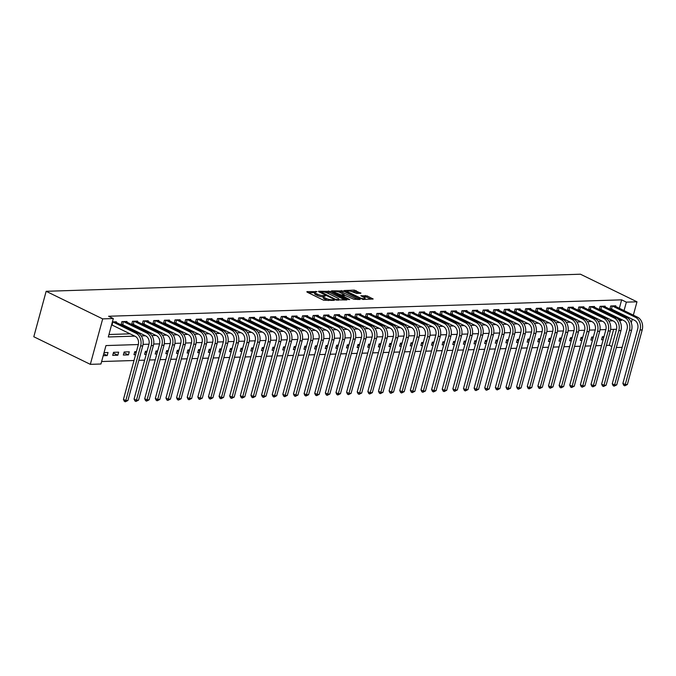 <?xml version="1.0" encoding="UTF-8"?>
<svg xmlns="http://www.w3.org/2000/svg" width="676" height="676" viewBox="0 0 676 676"><rect width="100%" height="100%" fill="white"/><g stroke="black" fill="none" stroke-linecap="round" stroke-linejoin="round"><path stroke-width="1.01" d="M317.01 291.635L306.912 291.618L307.005 292.1L323.643 300.228L334.274 300.364L331.832 299.772A4.124 0.997 15.2 0 1 326.204 298.412L324.818 297.736A4.124 0.997 15.2 0 1 323.508 296.57A4.124 0.997 15.2 0 1 324.522 296.206L325.612 295.834L323.229 295.573A4.124 0.997 15.2 0 1 317.602 294.212L316.216 293.536A4.124 0.997 15.2 0 1 314.906 292.37A4.124 0.997 15.2 0 1 315.92 292.007L317.01 291.635M360.866 293.291L354.351 290.105L344.185 290.536L362.995 299.451L373.16 299.02L367.11 295.902L360.823 295.725L364.026 297.457A3.448 0.837 15.2 0 1 365.125 298.429A3.448 0.837 15.2 0 1 363.046 298.64A3.448 0.837 15.2 0 1 359.564 297.601L348.605 292.252A3.448 0.837 15.2 0 1 347.515 291.272A3.448 0.837 15.2 0 1 349.585 291.06A3.448 0.837 15.2 0 1 353.066 292.108L356.658 293.418L360.866 293.291M619.343 308.315L621.641 299.84L626.356 302.138L636.978 301.8L580.447 274.211L46.154 291.297L33.8 336.749L90.331 364.347L100.952 364.009L105.963 345.571L138.335 344.54M621.641 299.84L108.599 316.25L113.306 318.548L102.676 318.886L46.154 291.297M330.158 291.356L318.548 291.246L318.641 291.728L335.288 299.848L346.898 299.958L330.158 291.356L329.82 292.59L325.063 292.26M331.527 290.832L343.129 290.942L360.19 299.434L353.894 299.257L345.385 295.539L342.276 295.742L349.712 299.536L348.537 299.569L331.426 291.204M108.971 334.502L130.062 333.826M138.8 333.547L140.692 333.488M149.43 333.209L151.314 333.15M160.051 332.871L161.944 332.812M170.682 332.533L172.574 332.474M181.312 332.186L183.196 332.127M191.933 331.848L193.826 331.789M202.563 331.51L204.448 331.451M213.185 331.172L215.078 331.113M223.815 330.834L225.7 330.775M234.437 330.488L236.33 330.429M245.067 330.15L246.96 330.091M255.697 329.812L257.581 329.753M266.319 329.474L268.211 329.415M276.949 329.136L278.833 329.068M287.57 328.79L289.463 328.73M298.2 328.451L300.085 328.392M308.822 328.113L310.715 328.054M319.452 327.775L321.345 327.716M330.082 327.438L331.967 327.37M340.704 327.091L342.597 327.032M351.334 326.753L353.218 326.694M361.956 326.415L363.849 326.356M372.586 326.077L374.47 326.018M383.207 325.739L385.1 325.671M393.838 325.393L395.73 325.333M404.468 325.055L406.352 324.995M415.089 324.717L416.982 324.657M425.719 324.379L427.604 324.319M436.341 324.041L438.234 323.973M446.971 323.694L448.856 323.635M457.593 323.356L459.486 323.297M468.223 323.018L470.116 322.959M478.853 322.68L480.737 322.621M489.475 322.342L491.368 322.275M500.105 321.996L501.989 321.937M510.726 321.658L512.619 321.599M521.357 321.32L523.241 321.261M531.987 320.982L533.871 320.923M542.608 320.635L544.501 320.576M553.238 320.297L555.123 320.238M563.86 319.959L565.753 319.9M574.49 319.621L576.375 319.562M585.112 319.283L587.005 319.224M595.742 318.937L597.626 318.878M606.372 318.599L608.256 318.54M616.689 318.083L616.918 317.238M618.016 313.191L618.244 312.363M116.179 322.469L116.365 321.784L112.393 321.911M126.801 322.122L126.987 321.446L121.891 321.607L121.055 324.674L122.441 324.632M137.431 321.784L137.617 321.1L132.513 321.269L131.676 324.336L133.062 324.294M148.052 321.446L148.238 320.762L143.143 320.923L142.306 323.998L143.692 323.956M158.683 321.108L158.868 320.424L153.765 320.585L152.937 323.66L154.322 323.618M169.313 320.77L169.49 320.086L164.395 320.247L163.558 323.322L164.944 323.272M179.934 320.424L180.12 319.748L175.016 319.909L174.188 322.976L175.574 322.934M190.564 320.086L190.75 319.402L185.646 319.571L184.81 322.638L186.196 322.596M201.186 319.748L201.372 319.064L196.277 319.224L195.44 322.3L196.826 322.258M211.816 319.41L212.002 318.726L206.898 318.886L206.062 321.962L207.447 321.911M222.438 319.072L222.624 318.388L217.528 318.548L216.692 321.624L218.078 321.573M233.068 318.726L233.254 318.05L228.15 318.21L227.322 321.277L228.708 321.235M243.698 318.388L243.875 317.703L238.78 317.872L237.944 320.939L239.329 320.897M254.32 318.05L254.506 317.365L249.402 317.526L248.574 320.601L249.959 320.559M264.95 317.712L265.136 317.027L260.032 317.188L259.195 320.263L260.581 320.213M275.571 317.374L275.757 316.689L270.662 316.85L269.825 319.925L271.211 319.875M286.201 317.027L286.387 316.343L281.284 316.512L280.447 319.579L281.841 319.537M296.823 316.689L297.009 316.005L291.914 316.174L291.077 319.241L292.463 319.199M307.453 316.351L307.639 315.667L302.535 315.827L301.707 318.903L303.093 318.861M318.083 316.013L318.269 315.329L313.165 315.489L312.329 318.565L313.715 318.514M328.705 315.675L328.891 314.991L323.787 315.151L322.959 318.219L324.345 318.176M339.335 315.329L339.521 314.644L334.417 314.813L333.581 317.881L334.966 317.838M349.957 314.991L350.143 314.306L345.047 314.475L344.211 317.543L345.597 317.5M360.587 314.653L360.773 313.968L355.669 314.129L354.832 317.205L356.227 317.162M371.209 314.315L371.394 313.63L366.299 313.791L365.462 316.867L366.848 316.816M381.839 313.968L382.024 313.292L376.921 313.453L376.093 316.52L377.478 316.478M392.469 313.63L392.655 312.946L387.551 313.115L386.714 316.182L388.1 316.14M403.09 313.292L403.276 312.608L398.172 312.777L397.344 315.844L398.73 315.802M413.72 312.954L413.906 312.27L408.803 312.43L407.966 315.506L409.352 315.464M424.342 312.616L424.528 311.932L419.433 312.092L418.596 315.168L419.982 315.117M434.972 312.27L435.158 311.594L430.054 311.754L429.218 314.822L430.612 314.779M445.594 311.932L445.78 311.247L440.684 311.416L439.848 314.484L441.234 314.441M456.224 311.594L456.41 310.909L451.306 311.07L450.478 314.146L451.864 314.103M466.854 311.256L467.04 310.571L461.936 310.732L461.1 313.808L462.485 313.765M477.476 310.918L477.662 310.233L472.558 310.394L471.73 313.47L473.115 313.419M488.106 310.571L488.292 309.895L483.188 310.056L482.351 313.123L483.737 313.081M498.727 310.233L498.913 309.549L493.818 309.718L492.981 312.785L494.367 312.743M509.358 309.895L509.543 309.211L504.44 309.371L503.603 312.447L504.997 312.405M519.979 309.557L520.165 308.873L515.07 309.033L514.233 312.109L515.619 312.067M530.609 309.219L530.795 308.535L525.691 308.695L524.863 311.771L526.249 311.72M541.239 308.873L541.425 308.197L536.322 308.357L535.485 311.425L536.871 311.382M551.861 308.535L552.047 307.85L546.943 308.019L546.115 311.087L547.501 311.045M562.491 308.197L562.677 307.512L557.573 307.673L556.737 310.749L558.122 310.707M573.113 307.859L573.299 307.174L568.203 307.335L567.367 310.411L568.753 310.36M583.743 307.521L583.929 306.836L578.825 306.997L577.988 310.073L579.383 310.022M594.365 307.174L594.55 306.498L589.455 306.659L588.619 309.726L590.004 309.684M604.995 306.836L605.181 306.152L600.077 306.321L599.249 309.388L600.634 309.346M615.625 306.498L615.811 305.814L610.707 305.975L609.87 309.05L611.256 309.008M101.628 361.533L134.009 360.502M138.825 360.342L144.63 360.156M149.447 360.004L155.26 359.818M160.077 359.666L165.89 359.48M170.707 359.328L176.512 359.142M181.329 358.981L187.142 358.795M191.959 358.643L197.764 358.457M202.58 358.305L208.394 358.119M213.21 357.967L219.016 357.781M223.832 357.629L229.646 357.443M234.462 357.283L240.276 357.097M245.092 356.945L250.897 356.759M255.714 356.607L261.527 356.421M266.344 356.269L272.149 356.083M276.966 355.931L282.779 355.745M287.596 355.584L293.401 355.399M298.217 355.246L304.031 355.061M308.847 354.908L314.661 354.723M319.478 354.57L325.283 354.385M330.099 354.232L335.913 354.047M340.729 353.886L346.534 353.7M351.351 353.548L357.165 353.362M361.981 353.21L367.786 353.024M372.603 352.872L378.416 352.686M383.233 352.534L389.046 352.348M393.863 352.188L399.668 352.002M404.485 351.85L410.298 351.664M415.115 351.512L420.92 351.326M425.736 351.174L431.55 350.988M436.366 350.836L442.172 350.65M446.988 350.489L452.802 350.303M457.618 350.151L463.432 349.965M468.248 349.813L474.053 349.627M478.87 349.475L484.684 349.289M489.5 349.129L495.305 348.951M500.122 348.791L505.935 348.605M510.752 348.453L516.557 348.267M521.373 348.115L527.187 347.929M532.004 347.777L537.817 347.591M542.634 347.43L548.439 347.244M553.255 347.092L559.069 346.906M563.885 346.754L569.691 346.568M574.507 346.416L580.321 346.23M585.137 346.078L590.942 345.892M595.759 345.732L601.572 345.546M606.389 345.394L609.296 345.301L613.631 329.347M103.208 355.694L107.18 355.568L108.016 352.5L104.045 352.627M112.706 355.39L117.81 355.23L118.646 352.162L113.543 352.323L112.706 355.39M123.336 355.052L128.432 354.892L129.268 351.816L124.164 351.985L123.336 355.052M136.425 351.588L134.794 351.647L133.958 354.714L135.589 354.663M147.055 351.25L145.424 351.3L144.588 354.376L146.219 354.325M157.677 350.912L156.046 350.962L155.21 354.038L156.849 353.979M168.307 350.574L166.676 350.624L165.84 353.692L167.471 353.641M178.937 350.236L177.298 350.286L176.47 353.354L178.101 353.303M189.559 349.889L187.928 349.948L187.091 353.016L188.722 352.965M200.189 349.551L198.558 349.602L197.722 352.678L199.352 352.627M210.811 349.213L209.18 349.264L208.343 352.34L209.974 352.28M221.441 348.875L219.81 348.926L218.973 351.993L220.604 351.942M232.062 348.537L230.431 348.588L229.595 351.655L231.234 351.605M242.692 348.191L241.062 348.241L240.225 351.317L241.856 351.267M253.323 347.853L251.683 347.903L250.855 350.979L252.486 350.928M263.944 347.515L262.313 347.565L261.477 350.641L263.108 350.582M274.574 347.177L272.943 347.227L272.107 350.295L273.738 350.244M285.196 346.83L283.565 346.889L282.729 349.957L284.368 349.906M295.826 346.492L294.195 346.543L293.359 349.619L294.99 349.568M306.448 346.154L304.817 346.205L303.98 349.281L305.62 349.23M317.078 345.816L315.447 345.867L314.61 348.943L316.241 348.884M327.708 345.478L326.069 345.529L325.24 348.596L326.871 348.546M338.33 345.132L336.699 345.191L335.862 348.258L337.493 348.208M348.96 344.794L347.329 344.844L346.492 347.92L348.123 347.87M359.581 344.456L357.95 344.506L357.114 347.582L358.753 347.532M370.211 344.118L368.581 344.168L367.744 347.244L369.375 347.185M380.833 343.78L379.202 343.83L378.374 346.898L380.005 346.847M391.463 343.433L389.832 343.493L388.996 346.56L390.627 346.509M402.093 343.095L400.454 343.146L399.626 346.222L401.257 346.171M412.715 342.757L411.084 342.808L410.248 345.884L411.878 345.833M423.345 342.419L421.714 342.47L420.878 345.537L422.508 345.487M433.967 342.081L432.336 342.132L431.499 345.199L433.139 345.149M444.597 341.735L442.966 341.794L442.129 344.861L443.76 344.811M455.218 341.397L453.588 341.448L452.759 344.523L454.39 344.473M465.848 341.059L464.218 341.11L463.381 344.185L465.012 344.126M476.479 340.721L474.839 340.772L474.011 343.839L475.642 343.788M487.1 340.383L485.469 340.434L484.633 343.501L486.264 343.45M497.73 340.036L496.099 340.096L495.263 343.163L496.894 343.112M508.352 339.698L506.721 339.749L505.885 342.825L507.524 342.774M518.982 339.36L517.351 339.411L516.515 342.487L518.146 342.428M529.604 339.022L527.973 339.073L527.145 342.14L528.776 342.09M540.234 338.684L538.603 338.735L537.766 341.803L539.397 341.752M550.864 338.338L549.225 338.389L548.397 341.464L550.027 341.414M561.486 338L559.855 338.051L559.018 341.126L560.649 341.076M572.116 337.662L570.485 337.713L569.648 340.788L571.279 340.729M582.737 337.324L581.106 337.375L580.27 340.442L581.909 340.391M593.367 336.978L591.737 337.037L590.9 340.104L592.531 340.053M603.989 336.64L602.358 336.69L601.53 339.766L603.161 339.715M622.157 347.346L616.343 347.523M609.296 345.301L611.839 346.543M631.291 322.756L632.254 319.199M633.353 315.151L636.978 301.8M619.419 320.635L621.345 320.568L621.624 319.537M622.723 315.489L622.951 314.661M624.049 310.614L626.356 302.138M113.306 318.548L108.295 336.978L134.778 336.124M141.225 335.921L145.399 335.786M151.855 335.583L156.029 335.448M162.477 335.245L166.651 335.11M173.107 334.899L177.281 334.772M183.728 334.561L187.911 334.426M194.358 334.223L198.533 334.088M204.98 333.885L209.163 333.75M215.61 333.547L219.785 333.412M226.24 333.2L230.415 333.074M236.862 332.862L241.036 332.727M247.492 332.524L251.666 332.389M258.114 332.186L262.296 332.051M268.744 331.848L272.918 331.713M279.365 331.502L283.548 331.375M289.996 331.164L294.17 331.029M300.626 330.826L304.8 330.691M311.247 330.488L315.422 330.353M321.877 330.15L326.052 330.015M332.499 329.803L336.682 329.677M343.129 329.465L347.303 329.33M353.751 329.127L357.934 328.992M364.381 328.79L368.555 328.654M375.011 328.451L379.185 328.316M385.633 328.105L389.815 327.978M396.263 327.767L400.437 327.632M406.884 327.429L411.067 327.294M417.514 327.091L421.689 326.956M428.145 326.753L432.319 326.618M438.766 326.407L442.941 326.271M449.396 326.069L453.571 325.933M460.018 325.731L464.201 325.595M470.648 325.393L474.822 325.257M481.27 325.046L485.452 324.919M491.9 324.708L496.074 324.573M502.53 324.37L506.704 324.235M513.152 324.032L517.326 323.897M523.782 323.694L527.956 323.559M534.403 323.348L538.586 323.221M545.033 323.01L549.208 322.875M555.655 322.672L559.838 322.536M566.285 322.334L570.46 322.199M576.915 321.996L581.09 321.86M587.537 321.649L591.711 321.522M598.167 321.311L602.341 321.176M608.789 320.973L612.971 320.838M102.676 318.886L90.331 364.347M616.529 329.254L610.622 329.44M605.907 329.592L600.001 329.778M595.277 329.93L589.371 330.116M584.647 330.268L578.749 330.463M574.025 330.615L568.119 330.801M563.395 330.953L557.497 331.139M552.774 331.291L546.867 331.477M542.144 331.629L536.237 331.815M531.522 331.967L525.615 332.161M520.892 332.313L514.985 332.499M510.262 332.651L504.364 332.837M499.64 332.989L493.733 333.175M489.01 333.327L483.103 333.522M478.388 333.665L472.482 333.86M467.758 334.012L461.852 334.197M457.137 334.35L451.23 334.535M446.506 334.688L440.6 334.873M435.876 335.026L429.978 335.22M425.255 335.364L419.348 335.558M414.625 335.71L408.718 335.896M404.003 336.048L398.096 336.234M393.373 336.386L387.466 336.572M382.751 336.724L376.845 336.918M372.121 337.062L366.215 337.256M361.491 337.409L355.593 337.594M350.869 337.746L344.963 337.932M340.239 338.084L334.333 338.27M329.618 338.423L323.711 338.617M318.988 338.76L313.081 338.955M308.366 339.107L302.459 339.293M297.736 339.445L291.829 339.631M287.106 339.783L281.208 339.969M276.484 340.121L270.577 340.315M265.854 340.459L259.947 340.653M255.232 340.805L249.326 340.991M244.602 341.143L238.696 341.329M233.98 341.481L228.074 341.667M223.35 341.819L217.444 342.014M212.72 342.166L206.822 342.352M202.099 342.504L196.192 342.69M191.469 342.842L185.562 343.028M180.847 343.18L174.94 343.366M170.217 343.518L164.31 343.712M159.595 343.864L153.689 344.05M148.965 344.202L143.059 344.388M617.796 318.835L621.345 320.568M107.18 355.568L103.707 353.878M117.81 355.23L113.34 353.049M128.432 354.892L123.97 352.711M136.028 353.066L134.6 352.373M146.65 352.728L145.222 352.035M157.28 352.39L155.852 351.689M167.901 352.052L166.473 351.351M178.532 351.714L177.104 351.013M189.162 351.368L187.725 350.675M199.783 351.03L198.355 350.337M210.413 350.692L208.985 349.991M221.035 350.354L219.607 349.653M231.665 350.016L230.237 349.315M242.287 349.669L240.859 348.977M252.917 349.331L251.489 348.639M263.547 348.993L262.111 348.292M274.169 348.655L272.741 347.954M284.799 348.317L283.371 347.616M295.42 347.971L293.992 347.278M306.051 347.633L304.623 346.94M316.672 347.295L315.244 346.594M327.302 346.957L325.874 346.256M337.932 346.611L336.504 345.918M348.554 346.273L347.126 345.58M359.184 345.935L357.756 345.242M369.806 345.597L368.378 344.895M380.436 345.259L379.008 344.557M391.058 344.912L389.63 344.219M401.688 344.574L400.26 343.881M412.318 344.236L410.89 343.543M422.939 343.898L421.511 343.197M433.57 343.56L432.141 342.859M444.191 343.214L442.763 342.521M454.821 342.876L453.393 342.183M465.443 342.538L464.015 341.836M476.073 342.2L474.645 341.498M486.703 341.862L485.275 341.16M497.325 341.515L495.897 340.822M507.955 341.177L506.527 340.484M518.577 340.839L517.148 340.138M529.207 340.501L527.779 339.8M539.828 340.163L538.4 339.462M550.458 339.817L549.03 339.124M561.088 339.479L559.66 338.786M571.71 339.141L570.282 338.439M582.34 338.803L580.912 338.101M592.962 338.465L591.534 337.763M603.592 338.118L602.164 337.425M314.906 292.37L314.577 293.595A4.124 0.997 15.2 0 0 315.878 294.761L316.216 293.536M323.449 296.781L322.9 296.798A4.124 0.997 15.2 0 1 317.264 295.446L315.878 294.761M323.508 296.57L323.17 297.795A4.124 0.997 15.2 0 0 324.48 298.961L324.818 297.736M328.409 300.55A4.124 0.997 15.2 0 1 325.866 299.637L324.48 298.961M314.847 292.59L308.417 292.793M345.056 300.017L329.82 292.59M320.762 291.855L335.44 299.316L337.882 299.578A4.124 0.997 15.2 0 0 338.896 299.214A4.124 0.997 15.2 0 0 337.594 298.048L327.606 293.173A4.124 0.997 15.2 0 0 321.97 291.812L320.762 291.855M333.031 292.007L334.519 291.956M338.228 291.838L341.042 291.745L341.372 290.519M358.026 299.603L341.042 291.745M340.138 292.539A3.448 0.837 15.2 0 0 336.656 291.5A3.448 0.837 15.2 0 0 334.586 291.711A3.448 0.837 15.2 0 0 335.676 292.683L341.295 294.998L344.414 294.795L340.138 292.539M342.149 296.189L341.634 296.206M371.006 299.189L366.781 297.127L362.649 296.781M359.024 293.342L355.779 291.762L351.233 291.424M347.439 291.542L346.011 291.593M112.647 321.903L112.191 325.105L135.234 336.352A6.557 4.994 88.2 0 1 138.276 344.794L123.438 399.406L125.795 400.555L140.633 345.943A9.844 7.495 -91.8 0 0 136.07 333.276L113.027 322.029M127.916 400.488L125.288 401.789L125.795 400.555L127.916 400.488L142.754 345.875A9.844 7.495 -91.8 0 0 138.191 333.209L114.971 321.827M112.191 325.105L111.582 324.894M125.288 401.789L124.35 401.333L123.438 399.406M123.277 321.565L122.821 324.767L145.855 336.014A6.557 4.994 88.2 0 1 148.897 344.456L134.059 399.068L136.417 400.217L151.255 345.605A9.844 7.495 -91.8 0 0 146.692 332.938L123.649 321.691M138.546 400.15L135.918 401.451L136.417 400.217L138.546 400.15L153.384 345.537A9.844 7.495 -91.8 0 0 148.821 332.871L125.601 321.489M122.821 324.767L121.181 324.193M135.918 401.451L134.972 400.986L134.059 399.068M133.899 321.218L133.442 324.429L156.486 335.668A6.557 4.994 88.2 0 1 159.528 344.118L144.689 398.73L147.047 399.879L161.885 345.267A9.844 7.495 -91.8 0 0 157.322 332.6L134.279 321.353M149.168 399.812L146.54 401.113L147.047 399.879L149.168 399.812L164.006 345.199A9.844 7.495 -91.8 0 0 159.443 332.533L136.231 321.151M133.442 324.429L131.812 323.855M146.54 401.113L145.602 400.648L144.689 398.73M144.529 320.88L144.072 324.083L167.116 335.33A6.557 4.994 88.2 0 1 170.149 343.771L155.319 398.392L157.669 399.541L172.507 344.921A9.844 7.495 -91.8 0 0 167.944 332.262L144.909 321.015M159.798 399.474L157.17 400.767L157.669 399.541L159.798 399.474L174.636 344.853A9.844 7.495 -91.8 0 0 170.073 332.195L146.853 320.804M144.072 324.083L142.433 323.517M157.17 400.767L156.224 400.31L155.319 398.392M155.15 320.542L154.694 323.745L177.737 334.992A6.557 4.994 88.2 0 1 180.779 343.433L165.941 398.046L168.299 399.195L183.137 344.583A9.844 7.495 -91.8 0 0 178.574 331.924L155.531 320.678M170.42 399.127L167.792 400.429L168.299 399.195L170.42 399.127L185.258 344.515A9.844 7.495 -91.8 0 0 180.695 331.857L157.483 320.466M154.694 323.745L153.063 323.179M167.792 400.429L166.854 399.972L165.941 398.046M165.781 320.204L165.324 323.407L188.367 334.654A6.557 4.994 88.2 0 1 191.409 343.095L176.571 397.708L178.92 398.857L193.758 344.245A9.844 7.495 -91.8 0 0 189.196 331.578L166.161 320.331M181.05 398.789L178.422 400.091L178.92 398.857L181.05 398.789L195.888 344.177A9.844 7.495 -91.8 0 0 191.325 331.51L168.104 320.128M165.324 323.407L163.693 322.832M178.422 400.091L177.475 399.634L176.571 397.708M176.411 319.866L175.946 323.069L198.989 334.316A6.557 4.994 88.2 0 1 202.031 342.757L187.193 397.37L189.55 398.519L204.389 343.907A9.844 7.495 -91.8 0 0 199.826 331.24L176.782 319.993M191.671 398.451L189.043 399.753L189.55 398.519L191.671 398.451L206.51 343.839A9.844 7.495 -91.8 0 0 201.955 331.172L178.734 319.79M175.946 323.069L174.315 322.494M189.043 399.753L188.105 399.288L187.193 397.37M187.032 319.52L186.576 322.731L209.619 333.969A6.557 4.994 88.2 0 1 212.661 342.419L197.823 397.032L200.18 398.181L215.019 343.569A9.844 7.495 -91.8 0 0 210.456 330.902L187.413 319.655M202.301 398.113L199.673 399.415L200.18 398.181L202.301 398.113L217.14 343.501A9.844 7.495 -91.8 0 0 212.577 330.834L189.364 319.452M186.576 322.731L184.945 322.156M199.673 399.415L198.736 398.95L197.823 397.032M197.662 319.182L197.206 322.384L220.241 333.631A6.557 4.994 88.2 0 1 223.283 342.073L208.445 396.685L210.802 397.843L225.64 343.222A9.844 7.495 -91.8 0 0 221.077 330.564L198.034 319.317M212.932 397.767L210.304 399.068L210.802 397.843L212.932 397.767L227.77 343.154A9.844 7.495 -91.8 0 0 223.207 330.496L199.986 319.106M197.206 322.384L195.567 321.818M210.304 399.068L209.357 398.612L208.445 396.685M208.284 318.844L207.828 322.046L230.871 333.293A6.557 4.994 88.2 0 1 233.913 341.735L219.075 396.347L221.432 397.496L236.27 342.884A9.844 7.495 -91.8 0 0 231.707 330.226L208.664 318.979M223.553 397.429L220.925 398.73L221.432 397.496L223.553 397.429L238.391 342.816A9.844 7.495 -91.8 0 0 233.828 330.15L210.616 318.768M207.828 322.046L206.197 321.48M220.925 398.73L219.987 398.274L219.075 396.347M218.914 318.506L218.458 321.708L241.501 332.955A6.557 4.994 88.2 0 1 244.543 341.397L229.705 396.009L232.054 397.158L246.892 342.546A9.844 7.495 -91.8 0 0 242.329 329.88L219.294 318.633M234.183 397.091L231.555 398.392L232.054 397.158L234.183 397.091L249.021 342.478A9.844 7.495 -91.8 0 0 244.459 329.812L221.238 318.43M218.458 321.708L216.819 321.134M231.555 398.392L230.609 397.927L229.705 396.009M229.536 318.168L229.08 321.37L252.123 332.617A6.557 4.994 88.2 0 1 255.165 341.059L240.326 395.671L242.684 396.82L257.522 342.208A9.844 7.495 -91.8 0 0 252.959 329.542L229.916 318.295M244.805 396.753L242.177 398.054L242.684 396.82L244.805 396.753L259.643 342.14A9.844 7.495 -91.8 0 0 255.08 329.474L231.868 318.092M229.08 321.37L227.449 320.796M242.177 398.054L241.239 397.589L240.326 395.671M240.166 317.821L239.71 321.024L262.753 332.271A6.557 4.994 88.2 0 1 265.795 340.721L250.957 395.333L253.306 396.482L268.144 341.87A9.844 7.495 -91.8 0 0 263.581 329.204L240.546 317.957M255.435 396.415L252.807 397.708L253.306 396.482L255.435 396.415L270.273 341.803A9.844 7.495 -91.8 0 0 265.71 329.136L242.49 317.754M239.71 321.024L238.079 320.458M252.807 397.708L251.861 397.251L250.957 395.333M250.796 317.483L250.331 320.686L273.374 331.933A6.557 4.994 88.2 0 1 276.416 340.374L261.578 394.987L263.936 396.136L278.774 341.524A9.844 7.495 -91.8 0 0 274.211 328.866L251.168 317.619M266.057 396.068L263.429 397.37L263.936 396.136L266.057 396.068L280.895 341.456A9.844 7.495 -91.8 0 0 276.34 328.798L253.12 317.407M250.331 320.686L248.7 320.12M263.429 397.37L262.491 396.913L261.578 394.987M261.418 317.145L260.961 320.348L284.005 331.595A6.557 4.994 88.2 0 1 287.046 340.036L272.208 394.649L274.566 395.798L289.404 341.186A9.844 7.495 -91.8 0 0 284.841 328.519L261.798 317.281M276.687 395.73L274.059 397.032L274.566 395.798L276.687 395.73L291.525 341.118A9.844 7.495 -91.8 0 0 286.962 328.451L263.75 317.069M260.961 320.348L259.33 319.782M274.059 397.032L273.121 396.575L272.208 394.649M272.048 316.807L271.591 320.01L294.626 331.257A6.557 4.994 88.2 0 1 297.668 339.698L282.83 394.311L285.188 395.46L300.026 340.848A9.844 7.495 -91.8 0 0 295.463 328.181L272.42 316.934M287.317 395.392L284.689 396.694L285.188 395.46L287.317 395.392L302.155 340.78A9.844 7.495 -91.8 0 0 297.592 328.113L274.371 316.731M271.591 320.01L269.952 319.435M284.689 396.694L283.743 396.229L282.83 394.311M282.669 316.469L282.213 319.672L305.256 330.919A6.557 4.994 88.2 0 1 308.298 339.36L293.46 393.973L295.818 395.122L310.656 340.51A9.844 7.495 -91.8 0 0 306.093 327.843L283.05 316.596M297.939 395.054L295.311 396.356L295.818 395.122L297.939 395.054L312.777 340.442A9.844 7.495 -91.8 0 0 308.214 327.775L285.002 316.393M282.213 319.672L280.582 319.097M295.311 396.356L294.373 395.891L293.46 393.973M293.3 316.123L292.843 319.325L315.886 330.572A6.557 4.994 88.2 0 1 318.928 339.014L304.09 393.635L306.439 394.784L321.277 340.172A9.844 7.495 -91.8 0 0 316.714 327.505L293.68 316.258M308.569 394.716L305.941 396.009L306.439 394.784L308.569 394.716L323.407 340.096A9.844 7.495 -91.8 0 0 318.844 327.438L295.623 316.055M292.843 319.325L291.204 318.759M305.941 396.009L304.994 395.553L304.09 393.635M303.921 315.785L303.465 318.988L326.508 330.234A6.557 4.994 88.2 0 1 329.55 338.676L314.712 393.288L317.069 394.438L331.908 339.825A9.844 7.495 -91.8 0 0 327.345 327.167L304.301 315.92M319.19 394.37L316.562 395.671L317.069 394.438L319.19 394.37L334.029 339.758A9.844 7.495 -91.8 0 0 329.465 327.1L306.253 315.709M303.465 318.988L301.834 318.421M316.562 395.671L315.624 395.215L314.712 393.288M314.551 315.447L314.095 318.649L337.138 329.896A6.557 4.994 88.2 0 1 340.18 338.338L325.342 392.95L327.691 394.1L342.529 339.487A9.844 7.495 -91.8 0 0 337.966 326.821L314.931 315.582M329.82 394.032L327.192 395.333L327.691 394.1L329.82 394.032L344.659 339.42A9.844 7.495 -91.8 0 0 340.096 326.753L316.875 315.371M314.095 318.649L312.464 318.083M327.192 395.333L326.246 394.877L325.342 392.95M325.181 315.109L324.725 318.311L347.76 329.558A6.557 4.994 88.2 0 1 350.802 338L335.964 392.612L338.321 393.762L353.159 339.149A9.844 7.495 -91.8 0 0 348.596 326.483L325.553 315.236M340.45 393.694L337.814 394.995L338.321 393.762L340.45 393.694L355.289 339.082A9.844 7.495 -91.8 0 0 350.726 326.415L327.505 315.033M324.725 318.311L323.086 317.737M337.814 394.995L336.876 394.53L335.964 392.612M335.803 314.771L335.347 317.974L358.39 329.22A6.557 4.994 88.2 0 1 361.432 337.662L346.594 392.274L348.951 393.424L363.789 338.811A9.844 7.495 -91.8 0 0 359.226 326.145L336.183 314.898M351.072 393.356L348.444 394.657L348.951 393.424L351.072 393.356L365.91 338.744A9.844 7.495 -91.8 0 0 361.347 326.077L338.135 314.695M335.347 317.974L333.716 317.399M348.444 394.657L347.506 394.192L346.594 392.274M346.433 314.425L345.977 317.627L369.011 328.874A6.557 4.994 88.2 0 1 372.053 337.316L357.215 391.936L359.573 393.086L374.411 338.473A9.844 7.495 -91.8 0 0 369.848 325.807L346.805 314.56M361.702 393.018L359.074 394.311L359.573 393.086L361.702 393.018L376.54 338.397A9.844 7.495 -91.8 0 0 371.977 325.739L348.757 314.357M345.977 317.627L344.337 317.061M359.074 394.311L358.128 393.855L357.215 391.936M357.055 314.087L356.598 317.289L379.642 328.536A6.557 4.994 88.2 0 1 382.684 336.978L367.845 391.59L370.203 392.739L385.041 338.127A9.844 7.495 -91.8 0 0 380.478 325.469L357.435 314.222M372.324 392.671L369.696 393.973L370.203 392.739L372.324 392.671L387.162 338.059A9.844 7.495 -91.8 0 0 382.599 325.401L359.387 314.01M356.598 317.289L354.968 316.723M369.696 393.973L368.758 393.516L367.845 391.59M367.685 313.748L367.229 316.951L390.272 328.198A6.557 4.994 88.2 0 1 393.314 336.64L378.475 391.252L380.825 392.401L395.663 337.789A9.844 7.495 -91.8 0 0 391.1 325.122L368.065 313.884M382.954 392.334L380.326 393.635L380.825 392.401L382.954 392.334L397.792 337.721A9.844 7.495 -91.8 0 0 393.229 325.055L370.009 313.672M367.229 316.951L365.589 316.385M380.326 393.635L379.38 393.178L378.475 391.252M378.306 313.41L377.85 316.613L400.893 327.86A6.557 4.994 88.2 0 1 403.935 336.302L389.097 390.914L391.455 392.063L406.293 337.451A9.844 7.495 -91.8 0 0 401.73 324.784L378.687 313.537M393.576 391.995L390.948 393.297L391.455 392.063L393.576 391.995L408.414 337.383A9.844 7.495 -91.8 0 0 403.851 324.717L380.639 313.334M377.85 316.613L376.219 316.038M390.948 393.297L390.01 392.832L389.097 390.914M388.937 313.064L388.48 316.275L411.523 327.522A6.557 4.994 88.2 0 1 414.565 335.964L399.727 390.576L402.076 391.725L416.915 337.113A9.844 7.495 -91.8 0 0 412.352 324.446L389.317 313.199M404.206 391.657L401.578 392.959L402.076 391.725L404.206 391.657L419.044 337.045A9.844 7.495 -91.8 0 0 414.481 324.379L391.26 312.996M388.48 316.275L386.849 315.7M401.578 392.959L400.631 392.494L399.727 390.576M399.567 312.726L399.11 315.929L422.145 327.176A6.557 4.994 88.2 0 1 425.187 335.617L410.349 390.238L412.706 391.387L427.545 336.766A9.844 7.495 -91.8 0 0 422.982 324.108L399.938 312.861M414.836 391.32L412.199 392.612L412.706 391.387L414.836 391.32L429.674 336.699A9.844 7.495 -91.8 0 0 425.111 324.041L401.89 312.65M399.11 315.929L397.471 315.362M412.199 392.612L411.261 392.156L410.349 390.238M410.188 312.388L409.732 315.591L432.775 326.838A6.557 4.994 88.2 0 1 435.817 335.279L420.979 389.891L423.337 391.041L438.175 336.428A9.844 7.495 -91.8 0 0 433.612 323.77L410.569 312.523M425.457 390.973L422.83 392.274L423.337 391.041L425.457 390.973L440.296 336.361A9.844 7.495 -91.8 0 0 435.733 323.703L412.521 312.312M409.732 315.591L408.101 315.024M422.83 392.274L421.892 391.818L420.979 389.891M420.818 312.05L420.362 315.253L443.397 326.5A6.557 4.994 88.2 0 1 446.439 334.941L431.601 389.553L433.958 390.703L448.796 336.09A9.844 7.495 -91.8 0 0 444.233 323.424L421.19 312.177M436.088 390.635L433.46 391.936L433.958 390.703L436.088 390.635L450.926 336.023A9.844 7.495 -91.8 0 0 446.363 323.356L423.142 311.974M420.362 315.253L418.723 314.678M433.46 391.936L432.513 391.48L431.601 389.553M431.44 311.712L430.984 314.915L454.027 326.162A6.557 4.994 88.2 0 1 457.069 334.603L442.231 389.215L444.588 390.365L459.427 335.752A9.844 7.495 -91.8 0 0 454.863 323.086L431.82 311.839M446.709 390.297L444.081 391.598L444.588 390.365L446.709 390.297L461.547 335.685A9.844 7.495 -91.8 0 0 456.984 323.018L433.772 311.636M430.984 314.915L429.353 314.34M444.081 391.598L443.143 391.134L442.231 389.215M442.07 311.366L441.614 314.577L464.657 325.815A6.557 4.994 88.2 0 1 467.699 334.265L452.861 388.877L455.21 390.027L470.048 335.414A9.844 7.495 -91.8 0 0 465.485 322.748L442.45 311.501M457.339 389.959L454.711 391.26L455.21 390.027L457.339 389.959L472.178 335.347A9.844 7.495 -91.8 0 0 467.615 322.68L444.394 311.298M441.614 314.577L439.983 314.002M454.711 391.26L453.765 390.796L452.861 388.877M452.692 311.028L452.236 314.23L475.279 325.477A6.557 4.994 88.2 0 1 478.321 333.919L463.482 388.539L465.84 389.689L480.678 335.068A9.844 7.495 -91.8 0 0 476.115 322.41L453.072 311.163M467.961 389.621L465.333 390.914L465.84 389.689L467.961 389.621L482.799 335A9.844 7.495 -91.8 0 0 478.236 322.342L455.024 310.952M452.236 314.23L450.605 313.664M465.333 390.914L464.395 390.458L463.482 388.539M463.322 310.69L462.866 313.892L485.909 325.139A6.557 4.994 88.2 0 1 488.951 333.581L474.113 388.193L476.462 389.342L491.3 334.73A9.844 7.495 -91.8 0 0 486.745 322.072L463.702 310.825M478.591 389.275L475.963 390.576L476.462 389.342L478.591 389.275L493.429 334.662A9.844 7.495 -91.8 0 0 488.866 322.004L465.646 310.614M462.866 313.892L461.235 313.326M475.963 390.576L475.017 390.12L474.113 388.193M473.952 310.352L473.496 313.554L496.53 324.801A6.557 4.994 88.2 0 1 499.572 333.243L484.734 387.855L487.092 389.004L501.93 334.392A9.844 7.495 -91.8 0 0 497.367 321.725L474.324 310.478M489.221 388.937L486.593 390.238L487.092 389.004L489.221 388.937L504.059 334.324A9.844 7.495 -91.8 0 0 499.496 321.658L476.276 310.276M473.496 313.554L471.856 312.98M486.593 390.238L485.647 389.782L484.734 387.855M484.574 310.014L484.117 313.216L507.161 324.463A6.557 4.994 88.2 0 1 510.203 332.905L495.364 387.517L497.722 388.666L512.56 334.054A9.844 7.495 -91.8 0 0 507.997 321.387L484.954 310.14M499.843 388.599L497.215 389.9L497.722 388.666L499.843 388.599L514.681 333.986A9.844 7.495 -91.8 0 0 510.118 321.32L486.906 309.938M484.117 313.216L482.487 312.642M497.215 389.9L496.277 389.435L495.364 387.517M495.204 309.667L494.748 312.878L517.782 324.117A6.557 4.994 88.2 0 1 520.824 332.567L505.986 387.179L508.344 388.328L523.182 333.716A9.844 7.495 -91.8 0 0 518.619 321.049L495.576 309.802M510.473 388.261L507.845 389.562L508.344 388.328L510.473 388.261L525.311 333.648A9.844 7.495 -91.8 0 0 520.748 320.982L497.528 309.6M494.748 312.878L493.108 312.304M507.845 389.562L506.899 389.097L505.986 387.179M505.825 309.329L505.369 312.532L528.412 323.779A6.557 4.994 88.2 0 1 531.454 332.22L516.616 386.833L518.974 387.99L533.812 333.369A9.844 7.495 -91.8 0 0 529.249 320.711L506.206 309.464M521.095 387.914L518.467 389.215L518.974 387.99L521.095 387.914L535.933 333.302A9.844 7.495 -91.8 0 0 531.37 320.644L508.158 309.253M505.369 312.532L503.738 311.966M518.467 389.215L517.529 388.759L516.616 386.833M516.456 308.991L515.999 312.194L539.042 323.441A6.557 4.994 88.2 0 1 542.084 331.882L527.246 386.495L529.595 387.644L544.433 333.031A9.844 7.495 -91.8 0 0 539.87 320.373L516.836 309.126M531.725 387.576L529.097 388.877L529.595 387.644L531.725 387.576L546.563 332.964A9.844 7.495 -91.8 0 0 542 320.297L518.779 308.915M515.999 312.194L514.368 311.628M529.097 388.877L528.15 388.421L527.246 386.495M527.077 308.653L526.621 311.856L549.664 323.103A6.557 4.994 88.2 0 1 552.706 331.544L537.868 386.157L540.225 387.306L555.064 332.693A9.844 7.495 -91.8 0 0 550.501 320.027L527.457 308.78M542.346 387.238L539.718 388.539L540.225 387.306L542.346 387.238L557.185 332.626A9.844 7.495 -91.8 0 0 552.622 319.959L529.409 308.577M526.621 311.856L524.99 311.281M539.718 388.539L538.78 388.083L537.868 386.157M537.707 308.315L537.251 311.518L560.294 322.765A6.557 4.994 88.2 0 1 563.336 331.206L548.498 385.819L550.847 386.968L565.685 332.355A9.844 7.495 -91.8 0 0 561.131 319.689L538.088 308.442M552.976 386.9L550.348 388.201L550.847 386.968L552.976 386.9L567.815 332.288A9.844 7.495 -91.8 0 0 563.252 319.621L540.031 308.239M537.251 311.518L535.62 310.943M550.348 388.201L549.402 387.737L548.498 385.819M548.337 307.969L547.881 311.18L570.916 322.418A6.557 4.994 88.2 0 1 573.958 330.868L559.12 385.481L561.477 386.63L576.315 332.017A9.844 7.495 -91.8 0 0 571.752 319.351L548.709 308.104M563.607 386.562L560.979 387.863L561.477 386.63L563.607 386.562L578.445 331.95A9.844 7.495 -91.8 0 0 573.882 319.283L550.661 307.901M547.881 311.18L546.242 310.605M560.979 387.863L560.032 387.399L559.12 385.481M558.959 307.631L558.503 310.833L581.546 322.08A6.557 4.994 88.2 0 1 584.588 330.522L569.75 385.134L572.107 386.292L586.945 331.671A9.844 7.495 -91.8 0 0 582.382 319.013L559.339 307.766M574.228 386.216L571.6 387.517L572.107 386.292L574.228 386.216L589.066 331.603A9.844 7.495 -91.8 0 0 584.503 318.945L561.291 307.555M558.503 310.833L556.872 310.267M571.6 387.517L570.662 387.061L569.75 385.134M569.589 307.293L569.133 310.495L592.168 321.742A6.557 4.994 88.2 0 1 595.21 330.184L580.371 384.796L582.729 385.945L597.567 331.333A9.844 7.495 -91.8 0 0 593.004 318.675L569.961 307.428M584.858 385.878L582.23 387.179L582.729 385.945L584.858 385.878L599.697 331.265A9.844 7.495 -91.8 0 0 595.133 318.599L571.913 307.217M569.133 310.495L567.494 309.929M582.23 387.179L581.284 386.723L580.371 384.796M580.211 306.955L579.755 310.157L602.798 321.404A6.557 4.994 88.2 0 1 605.84 329.846L591.001 384.458L593.359 385.607L608.197 330.995A9.844 7.495 -91.8 0 0 603.634 318.328L580.591 307.081M595.48 385.54L592.852 386.841L593.359 385.607L595.48 385.54L610.318 330.927A9.844 7.495 -91.8 0 0 605.755 318.261L582.543 306.879M579.755 310.157L578.124 309.583M592.852 386.841L591.914 386.376L591.001 384.458M590.841 306.617L590.385 309.819L613.428 321.066A6.557 4.994 88.2 0 1 616.47 329.508L601.632 384.12L603.981 385.269L618.819 330.657A9.844 7.495 -91.8 0 0 614.256 317.99L591.221 306.743M606.11 385.202L603.482 386.503L603.981 385.269L606.11 385.202L620.948 330.589A9.844 7.495 -91.8 0 0 616.385 317.923L593.165 306.541M590.385 309.819L588.754 309.245M603.482 386.503L602.536 386.038L601.632 384.12M601.463 306.27L601.006 309.473L624.049 320.72A6.557 4.994 88.2 0 1 627.091 329.17L612.253 383.782L614.611 384.931L629.449 330.319A9.844 7.495 -91.8 0 0 624.886 317.652L601.843 306.405M616.732 384.864L614.104 386.157L614.611 384.931L616.732 384.864L631.57 330.251A9.844 7.495 -91.8 0 0 627.007 317.585L603.795 306.203M601.006 309.473L599.375 308.907M614.104 386.157L613.166 385.7L612.253 383.782M612.093 305.932L611.636 309.135L634.679 320.382A6.557 4.994 88.2 0 1 637.721 328.823L622.883 383.436L625.232 384.585L640.071 329.972A9.844 7.495 -91.8 0 0 635.516 317.314L612.473 306.067M627.362 384.517L624.734 385.819L625.232 384.585L627.362 384.517L642.2 329.905A9.844 7.495 -91.8 0 0 637.637 317.247L614.416 305.856M611.636 309.135L610.005 308.569M624.734 385.819L623.787 385.362L622.883 383.436M315.591 292.032L315.776 291.339M332.795 300.414L332.981 299.73M324.193 296.232L324.379 295.539M317.264 295.446L317.602 294.212M322.9 296.798L323.229 295.573M325.866 299.637L326.204 298.412M331.646 300.448L331.832 299.772M346.67 299.967L346.805 299.485M328.063 292.167L328.401 290.933M320.678 292.725L320.83 292.184M335.296 299.857L335.44 299.316M336.504 300.228L336.673 299.612M337.696 300.254L337.882 299.578M342.8 292.176L343.129 290.942M359.649 299.553L359.776 299.071M342.538 296.637L342.681 296.105M335.533 293.223L335.676 292.683M339.394 295.108L339.538 294.567M341.042 295.911L341.295 294.998M343.907 295.581L344.092 294.905M348.461 292.784L348.605 292.252M359.421 298.133L359.564 297.601M365.023 296.705L365.353 295.48M366.781 297.127L367.11 295.902M372.62 299.138L372.755 298.657M354.013 291.331L354.351 290.105M355.779 291.762L356.108 290.528M360.646 293.291L360.781 292.809M136.07 333.276L138.191 333.209M140.633 345.943L142.754 345.875M146.692 332.938L148.821 332.871M151.255 345.605L153.384 345.537M157.322 332.6L159.443 332.533M161.885 345.267L164.006 345.199M167.944 332.262L170.073 332.195M172.507 344.921L174.636 344.853M178.574 331.924L180.695 331.857M183.137 344.583L185.258 344.515M189.196 331.578L191.325 331.51M193.758 344.245L195.888 344.177M199.826 331.24L201.955 331.172M204.389 343.907L206.51 343.839M210.456 330.902L212.577 330.834M215.019 343.569L217.14 343.501M221.077 330.564L223.207 330.496M225.64 343.222L227.77 343.154M231.707 330.226L233.828 330.15M236.27 342.884L238.391 342.816M242.329 329.88L244.459 329.812M246.892 342.546L249.021 342.478M252.959 329.542L255.08 329.474M257.522 342.208L259.643 342.14M263.581 329.204L265.71 329.136M268.144 341.87L270.273 341.803M274.211 328.866L276.34 328.798M278.774 341.524L280.895 341.456M284.841 328.519L286.962 328.451M289.404 341.186L291.525 341.118M295.463 328.181L297.592 328.113M300.026 340.848L302.155 340.78M306.093 327.843L308.214 327.775M310.656 340.51L312.777 340.442M316.714 327.505L318.844 327.438M321.277 340.172L323.407 340.096M327.345 327.167L329.465 327.1M331.908 339.825L334.029 339.758M337.966 326.821L340.096 326.753M342.529 339.487L344.659 339.42M348.596 326.483L350.726 326.415M353.159 339.149L355.289 339.082M359.226 326.145L361.347 326.077M363.789 338.811L365.91 338.744M369.848 325.807L371.977 325.739M374.411 338.473L376.54 338.397M380.478 325.469L382.599 325.401M385.041 338.127L387.162 338.059M391.1 325.122L393.229 325.055M395.663 337.789L397.792 337.721M401.73 324.784L403.851 324.717M406.293 337.451L408.414 337.383M412.352 324.446L414.481 324.379M416.915 337.113L419.044 337.045M422.982 324.108L425.111 324.041M427.545 336.766L429.674 336.699M433.612 323.77L435.733 323.703M438.175 336.428L440.296 336.361M444.233 323.424L446.363 323.356M448.796 336.09L450.926 336.023M454.863 323.086L456.984 323.018M459.427 335.752L461.547 335.685M465.485 322.748L467.615 322.68M470.048 335.414L472.178 335.347M476.115 322.41L478.236 322.342M480.678 335.068L482.799 335M486.745 322.072L488.866 322.004M491.3 334.73L493.429 334.662M497.367 321.725L499.496 321.658M501.93 334.392L504.059 334.324M507.997 321.387L510.118 321.32M512.56 334.054L514.681 333.986M518.619 321.049L520.748 320.982M523.182 333.716L525.311 333.648M529.249 320.711L531.37 320.644M533.812 333.369L535.933 333.302M539.87 320.373L542 320.297M544.433 333.031L546.563 332.964M550.501 320.027L552.622 319.959M555.064 332.693L557.185 332.626M561.131 319.689L563.252 319.621M565.685 332.355L567.815 332.288M571.752 319.351L573.882 319.283M576.315 332.017L578.445 331.95M582.382 319.013L584.503 318.945M586.945 331.671L589.066 331.603M593.004 318.675L595.133 318.599M597.567 331.333L599.697 331.265M603.634 318.328L605.755 318.261M608.197 330.995L610.318 330.927M614.256 317.99L616.385 317.923M618.819 330.657L620.948 330.589M624.886 317.652L627.007 317.585M629.449 330.319L631.57 330.251M635.516 317.314L637.637 317.247M640.071 329.972L642.2 329.905M320.365 292.573L320.542 291.931M338.625 300.228L338.896 299.214M342.09 296.426L342.276 295.742M334.333 292.64L334.586 291.711M344.194 295.573L344.414 294.795M347.261 292.201L347.515 291.272M364.863 299.384L365.125 298.429"/></g></svg>

